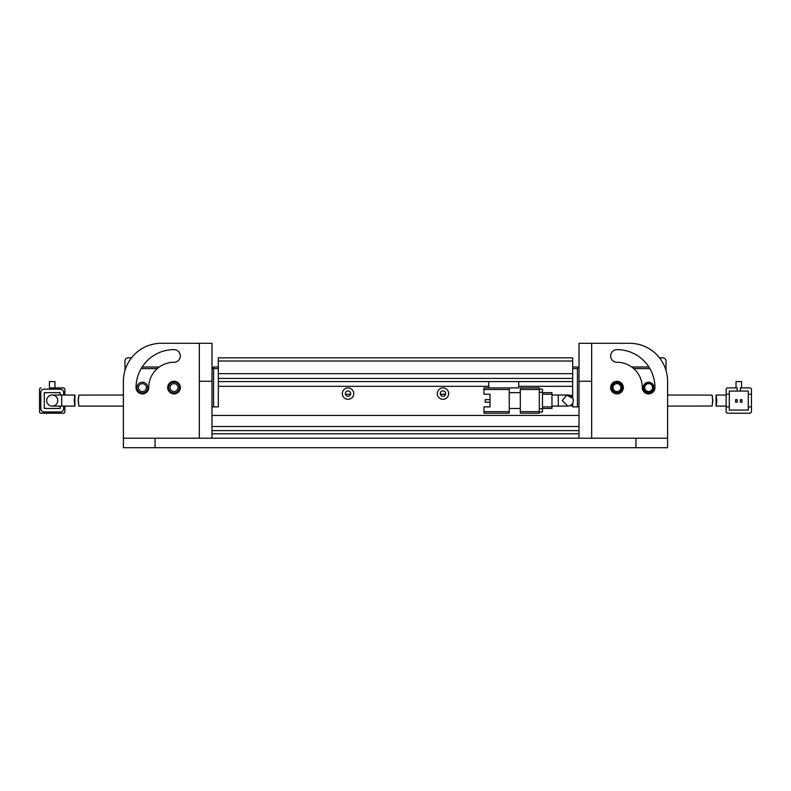 <?xml version="1.0" encoding="UTF-8"?>
<svg xmlns="http://www.w3.org/2000/svg" width="791" height="791" viewBox="0 0 791 791"><rect width="100%" height="100%" fill="white"/><g stroke="black" fill="none" stroke-linecap="round" stroke-linejoin="round"><path stroke-width="1.19" d="M131.474 357.848L128.142 357.848A3.164 3.164 0 0 0 124.978 361.012L124.978 370.415M179.399 387.59A5.379 5.379 0 0 1 174.02 392.969A5.379 5.379 0 0 1 168.641 387.59A5.379 5.379 0 0 1 174.02 382.211A5.379 5.379 0 0 1 179.399 387.59M170.065 387.59A3.955 3.955 0 0 0 174.02 391.545A3.955 3.955 0 0 0 177.975 387.59A3.955 3.955 0 0 0 174.02 383.635A3.955 3.955 0 0 0 170.065 387.59M147.759 387.59A5.379 5.379 0 0 1 142.38 392.969A5.379 5.379 0 0 1 137.001 387.59A5.379 5.379 0 0 1 142.38 382.211A5.379 5.379 0 0 1 147.759 387.59M138.425 387.59A3.955 3.955 0 0 0 142.38 391.545A3.955 3.955 0 0 0 146.335 387.59A3.955 3.955 0 0 0 142.38 383.635A3.955 3.955 0 0 0 138.425 387.59M157.28 368.606L141.134 368.606M125.828 367.874L124.978 368.606M159.268 367.024L142.103 367.024M57.743 400.562A5.537 5.537 0 0 0 52.206 395.025A5.537 5.537 0 0 0 46.669 400.562A5.537 5.537 0 0 0 52.206 406.099A5.537 5.537 0 0 0 57.743 400.562M61.698 406.099L74.908 406.099L74.908 395.025L61.698 395.025L61.698 406.099L52.206 406.099A5.537 5.537 0 0 1 46.669 400.562A5.537 5.537 0 0 1 52.206 395.025A5.537 5.537 0 0 0 46.669 400.562M74.206 400.562C74.967 393.414 74.987 393.414 74.275 400.562C74.987 407.711 74.967 407.711 74.206 400.562M41.132 413.218L63.28 413.218L41.132 413.218A1.582 1.582 0 0 1 39.55 411.636L39.55 389.488L39.55 411.636M60.116 406.099L60.116 408.472L44.296 408.472L44.296 392.652L60.116 392.652L60.116 395.025M49.438 387.906L63.28 387.906L54.974 387.906L54.974 381.578L49.438 381.578L49.438 387.906M64.862 411.636L64.862 406.099L64.862 411.636A1.582 1.582 0 0 1 63.28 413.218M64.862 395.025L64.862 389.488L64.862 395.025M39.55 389.488A1.582 1.582 0 0 1 41.132 387.906M63.28 387.906A1.582 1.582 0 0 1 64.862 389.488M63.596 406.099L63.596 408.789A3.164 3.164 0 0 1 60.432 411.953L43.98 411.953A3.164 3.164 0 0 1 40.816 408.789L40.816 392.336A3.164 3.164 0 0 1 43.98 389.172L60.432 389.172A3.164 3.164 0 0 1 63.596 392.336L63.596 395.025M58.534 392.652A1.582 1.582 0 0 1 60.116 394.234M44.296 394.234A1.582 1.582 0 0 1 45.878 392.652M45.878 408.472A1.582 1.582 0 0 1 44.296 406.89M60.116 406.89A1.582 1.582 0 0 1 58.534 408.472M78.952 395.095L123.396 395.025L123.396 381.262L123.396 447.706L635.964 447.706L635.964 438.214L667.604 438.214L667.604 447.706L635.964 447.706M78.329 400.562C79.021 393.414 78.981 393.414 78.21 400.562C78.981 407.711 79.021 407.711 78.329 400.562M78.942 406.099L123.396 406.099L123.396 438.214L155.036 438.214L155.036 447.706M155.036 438.214L635.964 438.214M437.265 393.602A5.695 5.695 0 0 0 442.96 399.297A5.695 5.695 0 0 0 448.655 393.602A5.695 5.695 0 0 0 442.96 387.906A5.695 5.695 0 0 0 437.265 393.602M440.271 393.602A2.689 2.689 0 0 0 442.96 396.291A2.689 2.689 0 0 0 445.649 393.602A2.689 2.689 0 0 0 442.96 390.912A2.689 2.689 0 0 0 440.271 393.602M342.345 393.602A5.695 5.695 0 0 0 348.04 399.297A5.695 5.695 0 0 0 353.735 393.602A5.695 5.695 0 0 0 348.04 387.906A5.695 5.695 0 0 0 342.345 393.602M345.351 393.602A2.689 2.689 0 0 0 348.04 396.291A2.689 2.689 0 0 0 350.729 393.602A2.689 2.689 0 0 0 348.04 390.912A2.689 2.689 0 0 0 345.351 393.602M218.316 367.024L213.57 367.024L211.988 368.606L213.57 368.606L213.57 406.89L218.316 406.89L211.988 406.89M579.012 406.89L572.684 406.89L572.684 403.133M579.012 368.606L578.221 367.815L577.43 368.606L577.43 406.89L572.684 406.89L572.684 405.783L569.629 405.783M569.629 395.342L572.684 395.342L572.684 386.324L518.738 386.324M213.57 367.024L213.57 368.606L218.316 368.606L218.316 406.89L218.316 386.324L488.68 386.324M579.012 415.433L211.988 415.433M488.68 387.906L488.68 381.578L218.316 381.578L218.316 378.414L572.684 378.414L572.684 381.578L518.738 381.578L518.738 387.906L483.934 387.906L483.934 389.488L509.246 389.488L509.246 387.906M218.316 361.012L218.316 373.668L572.684 373.668L572.684 357.848L218.316 357.848L218.316 361.012L572.684 361.012M211.988 433.784L579.012 433.784M211.988 426.507L579.012 426.507M572.684 367.024L577.43 367.024L578.221 367.815M572.684 397.992L572.684 368.606L577.43 368.606M345.43 394.234L350.65 394.234M440.35 394.234L445.57 394.234M558.288 395.025L558.288 406.099L567.78 406.099A5.537 5.537 0 0 0 573.317 400.562A5.537 5.537 0 0 0 567.78 395.025L551.96 395.025M483.934 413.218L509.246 413.218L509.246 411.636L483.934 411.636L483.934 413.218M509.246 389.488L509.246 411.636M490.005 406.89L490.005 394.234L490.005 399.653L485.199 399.653L485.199 402.184L490.005 402.184L490.005 406.89L483.934 406.89L483.934 411.636M520.32 392.652L509.246 392.652M520.32 408.472L509.246 408.472M490.005 394.234L483.934 394.234L483.934 389.488M539.304 389.488L539.304 387.906L520.32 387.906L520.32 389.488L539.304 389.488L539.304 411.636L520.32 411.636L520.32 413.218L539.304 413.218L539.304 411.636M520.32 411.636L520.32 389.488M488.68 381.578L518.738 381.578M539.304 411.953L542.468 411.953L542.468 408.789L539.304 408.789M539.304 392.336L542.468 392.336L542.468 408.789M542.468 392.336L542.468 389.172L539.304 389.172M542.468 408.472L551.96 408.472L551.96 406.89L542.468 406.89M542.468 394.234L551.96 394.234L551.96 406.89M551.96 394.234L551.96 392.652L542.468 392.652M567.78 406.099L562.243 400.562L566.692 395.134L572.892 398.437M659.526 357.848L662.858 357.848A3.164 3.164 0 0 1 666.022 361.012L666.022 368.606L665.429 368.606M653.999 387.59A5.379 5.379 0 0 1 648.62 392.969A5.379 5.379 0 0 1 643.241 387.59A5.379 5.379 0 0 1 648.62 382.211A5.379 5.379 0 0 1 653.999 387.59M643.874 387.59A4.746 4.746 0 0 0 648.62 392.336A4.746 4.746 0 0 0 653.366 387.59A4.746 4.746 0 0 0 648.62 382.844A4.746 4.746 0 0 0 643.874 387.59M622.359 387.59A5.379 5.379 0 0 1 616.98 392.969A5.379 5.379 0 0 1 611.601 387.59A5.379 5.379 0 0 1 616.98 382.211A5.379 5.379 0 0 1 622.359 387.59M612.234 387.59A4.746 4.746 0 0 0 616.98 392.336A4.746 4.746 0 0 0 621.726 387.59A4.746 4.746 0 0 0 616.98 382.844A4.746 4.746 0 0 0 612.234 387.59M644.665 387.59A3.955 3.955 0 0 0 648.62 391.545A3.955 3.955 0 0 0 652.575 387.59A3.955 3.955 0 0 0 648.62 383.635A3.955 3.955 0 0 0 644.665 387.59M613.025 387.59A3.955 3.955 0 0 0 616.98 391.545A3.955 3.955 0 0 0 620.935 387.59A3.955 3.955 0 0 0 616.98 383.635A3.955 3.955 0 0 0 613.025 387.59M649.866 368.606L633.72 368.606M648.897 367.024L631.732 367.024M666.022 370.415L666.022 368.606L665.093 367.677M726.138 395.025L716.073 395.085L716.092 406.099L726.138 406.099M716.794 400.562C716.033 393.414 716.013 393.414 716.725 400.562C716.013 407.711 716.033 407.711 716.794 400.562M726.138 411.636A1.582 1.582 0 0 0 727.72 413.218L749.868 413.218A1.582 1.582 0 0 0 751.45 411.636L751.45 406.89L748.286 406.89L748.286 410.054L729.302 410.054L729.302 406.89L726.138 406.89L726.138 411.636L726.138 389.488A1.582 1.582 0 0 1 727.72 387.906L737.212 387.906L737.212 391.07L729.302 391.07L729.302 394.234L726.138 394.234M751.45 389.488A1.582 1.582 0 0 0 749.868 387.906L740.376 387.906L740.376 391.07L748.286 391.07L748.286 394.234L751.45 394.234L751.45 389.488L751.45 406.89M741.562 387.906L741.562 381.578L736.025 381.578L736.025 387.906L727.72 387.906M727.72 413.218L749.868 413.218M729.302 394.234L729.302 406.89M748.286 406.89L748.286 394.234M737.212 391.07L740.376 391.07M741.958 402.184L741.958 399.653L740.376 399.653L740.376 402.184L741.958 402.184M737.212 402.184L737.212 399.653L735.63 399.653L735.63 402.184L737.212 402.184M712.671 400.562C711.979 393.414 712.019 393.414 712.79 400.562C712.019 407.711 711.979 407.711 712.671 400.562C711.979 393.414 712.019 393.414 712.79 400.562C712.019 407.711 711.979 407.711 712.671 400.562M712.048 395.095L667.604 395.025L667.604 381.262A37.968 37.968 0 0 0 629.636 343.294L579.012 343.294L579.012 381.262L591.668 381.262L591.668 438.214L579.012 438.214L579.012 381.262M667.604 381.262L667.604 438.214L667.604 406.099L712.048 406.03M174.02 393.918A6.328 6.328 0 0 0 180.348 387.59A6.328 6.328 0 0 0 174.02 381.262A6.328 6.328 0 0 0 167.692 387.59A6.328 6.328 0 0 0 174.02 393.918M136.052 387.59A6.328 6.328 0 0 0 142.38 393.918A6.328 6.328 0 0 0 148.708 387.59A25.312 25.312 0 0 1 174.02 362.278A6.328 6.328 0 0 0 180.348 355.95A6.328 6.328 0 0 0 174.02 349.622A37.968 37.968 0 0 0 136.052 387.59M199.332 343.294L199.332 438.214L211.988 438.214L211.988 343.294L161.364 343.294A37.968 37.968 0 0 0 123.396 381.262M616.98 393.918A6.328 6.328 0 0 1 610.652 387.59A6.328 6.328 0 0 1 616.98 381.262A6.328 6.328 0 0 1 623.308 387.59A6.328 6.328 0 0 1 616.98 393.918M654.948 387.59A6.328 6.328 0 0 1 648.62 393.918A6.328 6.328 0 0 1 642.292 387.59A25.312 25.312 0 0 0 616.98 362.278A6.328 6.328 0 0 1 610.652 355.95A6.328 6.328 0 0 1 616.98 349.622A37.968 37.968 0 0 1 654.948 387.59M591.668 381.262L591.668 343.294M579.012 430.62L211.988 430.62M199.332 381.262L211.988 381.262M61.698 395.025L52.206 395.025M558.288 406.099L551.96 406.099"/></g></svg>
